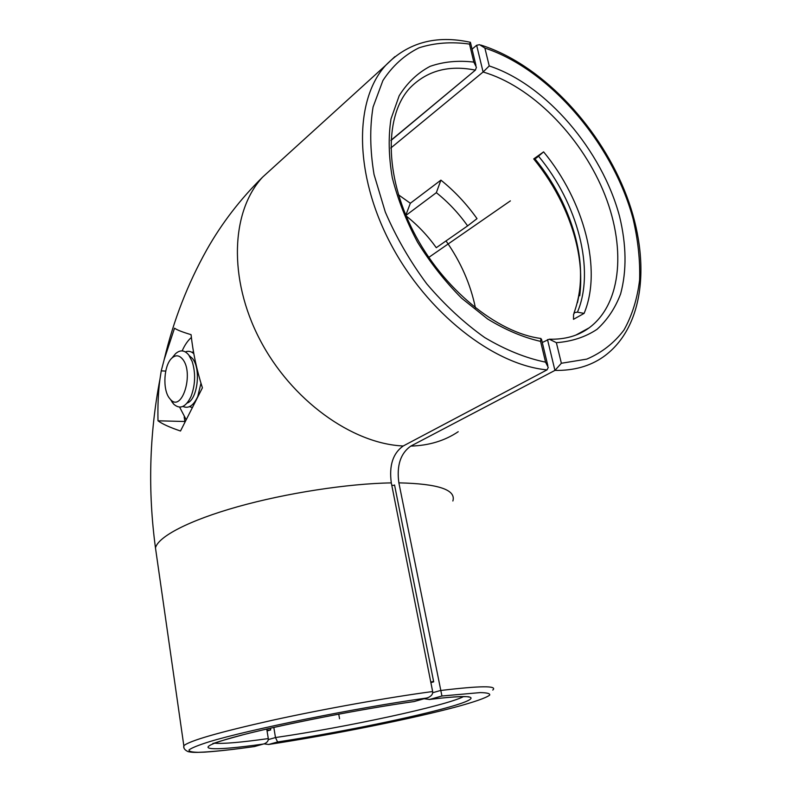 <?xml version="1.0" encoding="UTF-8"?>
<svg xmlns="http://www.w3.org/2000/svg" width="792" height="792" viewBox="0 0 792 792"><rect width="100%" height="100%" fill="white"/><g stroke="black" fill="none" stroke-linecap="round" stroke-linejoin="round"><path stroke-width="1.19" d="M484.892 48.074L479.586 44.679L476.645 45.263L483.09 72.013L489.228 65.944L484.892 48.074C550.014 69.617 612.988 143.995 633.065 218.76C638.025 239.986 640.213 260.38 639.609 279.962C637.332 298.723 632.135 315.384 624.007 329.957C614.226 342.976 601.821 352.688 586.803 359.113L561.37 363.261L554.935 370.408L410.8 446.094C400.495 453.351 396.515 465.607 398.871 482.853L441.936 696L429.531 699.465C482.873 692.802 482.348 698.356 442.035 709.038C402.069 719.71 331.967 733.689 277.606 741.965L275.477 737.55L268.3 739.599M542.282 342.49L549.262 339.194L556.37 342.679C571.834 341.51 585.387 337.065 597.039 329.323C607.365 319.928 615.226 308.128 620.621 293.911C626.818 270.805 626.472 244.985 619.572 216.454C602.098 150.5 546.361 84.724 489.228 65.944M273.824 727.412L275.477 737.55C345.282 727.462 446.431 705.741 463.657 696.544M472.062 49.163L476.645 45.263M575.883 335.075L589.099 327.868C622.453 303.217 626.294 245.164 602.92 190.06C579.536 134.887 530.957 85.853 483.09 72.013L390.793 148.035M474.814 70.607L390.921 140.53M393.772 485.377L394.555 484.991L433.679 681.823L430.888 682.645M270.418 728.175L270.706 729.907L267.062 730.976M424.106 698.732L429.531 699.465M441.936 696L480.219 692.594C487.139 692.723 490.288 693.554 489.674 695.109C486.238 697.871 473.992 702.098 455.152 707.197C409.197 719.374 330.224 735.105 268.666 744.47L264.003 743.876M475.447 307.989C470.616 284.328 460.805 261.974 446.025 240.916M436.342 192.674C448.104 202.049 458.538 213.117 467.617 225.878L477.022 218.641C466.538 203.89 454.499 191.06 440.906 180.14L436.342 192.674L405.92 215.414M405.831 215.186L410.335 203.257L440.906 180.14M410.335 203.257L398.485 194.822M584.1 313.385L577.437 312.177L574.705 312.523L573.557 314.365L573.487 319.325L584.1 313.385C602.455 269.646 584.08 200.871 543.599 151.866L533.719 158.915C544.777 172.478 554.103 187.07 561.706 202.683C577.259 235.224 583.268 266.251 579.744 295.762M467.617 225.878L436.293 247.698C427.571 235.511 417.523 224.938 406.167 215.988M533.719 158.915L536.303 158.044L543.599 151.866M270.706 729.907L266.953 730.283M266.746 729.016L268.29 738.589C268.518 740.738 267.241 742.451 264.439 743.728L254.38 746.569C229.621 750.014 210.969 751.925 198.416 752.321C191.783 752.222 188.664 751.41 189.06 749.875C191.654 747.915 198.168 745.282 208.583 741.965C248.312 729.679 357.182 707.642 426.502 698.059L427.987 697.633C431.422 696.138 432.977 694.099 432.65 691.535L391.307 482.892C388.961 465.577 392.931 453.272 403.207 445.985L547.024 369.884L548.262 367.448L545.559 362.152L540.589 341.372C523.334 337.481 505.712 330.036 487.714 319.047L461.637 298.218C445.064 281.546 430.363 262.865 417.542 242.184C406.197 220.839 397.772 199.337 392.288 177.665C388.664 156.46 388.228 136.897 390.981 118.978L399.188 95.733C407.276 82.754 417.582 72.963 430.086 66.35C443.55 61.657 458.132 60.251 473.824 62.103L476.408 67.29L475.388 70.132L390.921 140.323M426.522 698.049L414.157 701.534C353.628 710.028 260.815 728.828 225.591 739.57C189.545 750.42 212.375 751.271 263.251 744.064M475.388 70.132C448.826 64.796 427.096 70.656 410.177 87.714C384.833 114.434 383.991 174.141 413.434 231.551C442.678 288.922 497.346 333.036 540.936 338.471L540.589 341.372M545.559 362.152C525.789 358.113 505.494 349.906 484.674 337.531C464.053 322.879 444.728 304.969 426.72 283.803C409.979 261.221 396.168 237.303 385.298 212.048L374.052 174.547C369.983 150.064 369.666 127.561 373.072 107.029L382.892 80.566C392.456 65.914 404.524 54.985 419.087 47.787C434.699 42.808 451.509 41.57 469.517 44.085L470.418 42.283M191.07 334.66C182.388 332.066 176.873 329.908 174.527 328.175L164.241 359.4L161.241 370.864L159.974 379.081C158.311 391.416 157.648 405.326 157.994 420.8C162.281 423.977 169.785 427.383 180.497 431.016L202.405 387.832C196.743 370.112 192.961 352.39 191.07 334.66M161.241 370.864L165.736 371.092M157.994 420.8L185.308 421.512M391.783 485.278L394.644 485.417M430.759 681.981L433.62 681.496M193.456 351.826L191.902 352.292M189.436 406.672L192.476 407.553M193.792 353.678C191.12 351.302 188.298 350.707 185.348 351.905M182.893 406.435C188.575 408.949 193.535 405.652 197.743 396.525L200.99 383.18M171.815 401.712L173.804 404.247C180.081 409.682 185.803 407.128 190.981 396.594C195.376 384.912 195.782 373.22 192.189 361.508L188.753 354.974C184.566 350.014 180.16 349.599 175.537 353.707L173.062 356.677M169.349 398.099L170.468 399.445C181.992 412.929 194.307 372.992 182.615 359.182C179.23 355.113 175.656 354.747 171.884 358.093C163.885 365.043 162.36 389.298 169.349 398.099M179.626 407.118L186.199 419.78M191.367 337.471C187.793 340.59 184.714 345.065 182.16 350.905M184.18 416.968L184.754 420.7L185.575 421.007M338.728 714.117L339.55 718.74M428.789 257.39L510.385 200.881M547.51 339.59L554.935 370.408C573.754 370.735 589.852 366.25 603.217 356.945C646.094 326.66 651.38 256.054 624.205 189.793C596.93 123.334 539.51 63.509 480.853 45.065M561.37 363.261L556.37 342.679M549.262 339.194C565.023 339.61 578.308 335.838 589.099 327.868L578.695 333.907M492.763 690.07C497.911 685.565 480.447 685.723 440.372 690.535L432.689 692.723M268.666 744.47L277.606 741.965M398.871 482.853C438.313 483.744 456.301 489.793 452.866 500.99M458.221 431.709C444.738 440.778 428.927 445.569 410.8 446.094M534.947 158.826C545.678 171.993 554.737 186.15 562.122 201.316C579.417 237.778 584.526 271.567 577.447 302.692M577.437 312.177C595.356 270.032 577.724 203.534 538.57 156.232M432.65 691.535C388.387 697.425 323.898 708.949 272.428 720.255C219.087 732.224 189.555 740.718 183.823 745.717L183.893 747.47M426.502 698.059L414.157 701.534M268.29 738.589C241.045 742.401 223.136 743.945 214.553 743.213M394.862 56.658L385.714 65.32C354.064 99.96 353.955 174.151 390.565 243.599C427.007 313.097 493.772 364.954 547.024 369.884M469.517 44.085L473.824 62.103M403.207 445.985C352.173 443.807 291.208 400.168 259.717 339.313C228.066 278.507 231.046 211.078 262.637 177.101L274.151 166.647M156.272 553.469L155.47 547.876C158.222 536.62 188.932 520.433 237.65 506.732C286.308 493.05 348.034 483.575 391.307 482.892M193.753 403.276L195.01 402.593M187.11 403.078C197.555 399.782 201.297 368.587 192.397 358.42L189.248 355.648M194.644 376.774L194.386 382.585M467.072 696.693L468.805 697C471.685 696.99 462.38 695.227 429.224 699.524M459.924 705.9C414.949 718.285 331.897 734.897 268.518 744.49M573.943 313.187C585.763 280.734 581.823 243.441 562.122 201.316L561.706 202.683M159.974 379.081C149.312 434.749 147.817 491.02 155.47 547.876L183.823 745.717C183.298 748.183 184.784 750.173 188.268 751.687C192.01 752.321 192.654 752.628 204.425 752.143C217.236 751.301 233.897 749.44 254.41 746.569M254.628 746.5L263.271 744.064M212.89 743.361C215.375 743.332 209.147 743.906 244.193 734.471C286.179 723.66 363.073 708.721 414.196 701.544M547.807 365.577L541.51 339.263M164.261 359.301C173.438 320.562 187.635 284.011 206.851 249.648C221.71 223.334 240.303 199.148 262.637 177.101L385.714 65.32C407.91 42.481 436.125 34.798 470.349 42.293M475.942 65.36L470.478 42.54M170.468 399.445L173.804 404.247M171.884 358.093L175.537 353.707"/></g></svg>
